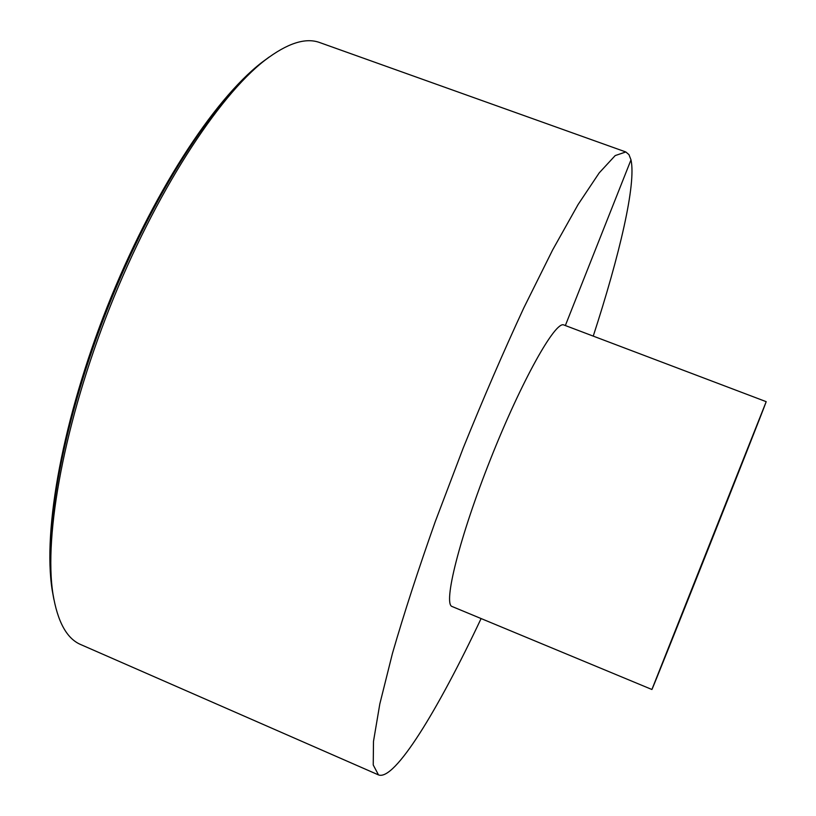 <?xml version="1.0" encoding="UTF-8"?>
<svg xmlns="http://www.w3.org/2000/svg" width="816" height="816" viewBox="0 0 816 816"><rect width="100%" height="100%" fill="white"/><g stroke="black" fill="none" stroke-linecap="round" stroke-linejoin="round"><path stroke-width="1.22" d="M593.242 336.11C619.742 254.653 636.317 183.988 630.992 159.865L628.963 154.632L625.811 151.96L615.182 155.591L599.199 172.9L578.105 204.5L552.595 250.012L523.831 307.846C503.503 351.696 483.307 398.402 463.233 447.984L435.244 521.669C418.231 569.731 403.971 613.622 392.465 653.341L379.817 703.953L373.483 741.418L373.238 764.98L378.491 774.904C394.597 781.3 437.968 710.042 481.103 618.559M625.811 151.96L319.821 42.595C305.643 37.281 287.324 43.187 264.874 60.302C217.943 96.533 155.009 193.525 109.732 307.632C64.413 421.729 43.676 535.48 52.979 594.028C57.569 621.884 66.851 638.734 80.815 644.599L378.491 774.904M766.173 401.656L563.917 325.003C555.645 320.178 521.679 380.531 490.64 458.857C459.5 537.152 442.813 604.37 452.146 606.533L651.902 689.489C651.994 690.897 761.685 414.691 766.02 402.145L651.902 689.489M565.345 325.543L630.992 159.865M53.866 599.342L52.193 590.182C42.973 532.093 63.434 419.679 108.171 307.02C152.888 194.351 215.118 98.512 261.671 62.567L269.168 57.049M264.874 60.302L261.671 62.567C212.823 100.348 151.715 195.085 107.273 306.663C63.077 418.353 42.565 529.176 52.193 590.182L52.979 594.028"/></g></svg>

